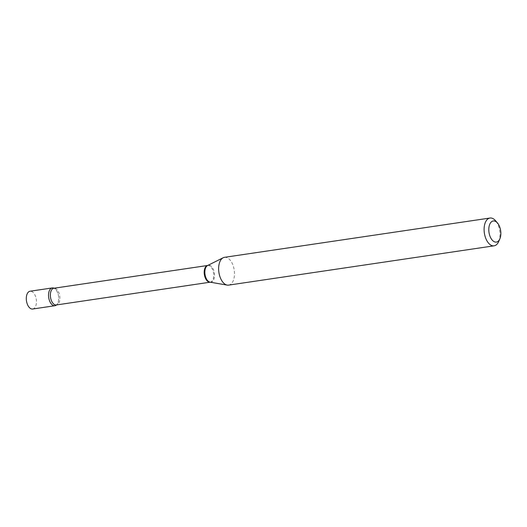 <?xml version="1.0" encoding="UTF-8"?>
<svg xmlns="http://www.w3.org/2000/svg" width="527" height="527" viewBox="0 0 527 527"><rect width="100%" height="100%" fill="white"/><g stroke="black" fill="none" stroke-linecap="round" stroke-linejoin="round"><path stroke-width="0.4" stroke-dasharray="2.63 1.98" d="M32.687 309.013A8.992 4.96 81.6 0 0 36.389 300.324A8.992 4.96 81.6 0 0 30.052 291.227M56.903 304.553A8.992 4.96 81.6 0 1 56.527 304.935A8.992 4.96 81.6 0 0 58.635 297.03A8.992 4.96 81.6 0 0 54.05 288.216A8.992 4.96 81.6 0 1 54.525 288.473A8.992 4.96 81.6 0 1 58.523 296.102A8.992 4.96 81.6 0 1 56.903 304.553L56.363 304.962A8.452 4.664 81.6 0 0 59.795 296.358A8.452 4.664 81.6 0 0 54.373 288.216A8.452 4.664 81.6 0 0 53.886 288.243L54.525 288.473M228.619 285.12A14.045 7.753 81.6 0 0 234.331 270.819A14.045 7.753 81.6 0 0 225.319 257.288A14.045 7.753 81.6 0 0 224.502 257.328M498.661 241.59A14.045 7.753 81.6 0 0 495.578 220.76M210.161 282.195A8.452 4.664 81.6 0 0 210.207 282.189A8.452 4.664 81.6 0 0 213.639 273.585A8.452 4.664 81.6 0 0 208.218 265.443A8.452 4.664 81.6 0 0 207.73 265.47A8.452 4.664 81.6 0 0 207.684 265.476L207.625 265.509A8.564 4.73 81.6 0 1 208.929 265.226A8.564 4.73 81.6 0 1 214.469 273.921A8.564 4.73 81.6 0 1 210.444 282.222A8.564 4.73 81.6 0 1 210.095 282.182L210.161 282.195"/><path stroke-width="0.79" d="M52.298 287.933L30.052 291.227A8.992 4.96 81.6 0 0 26.35 299.909A8.992 4.96 81.6 0 0 32.687 309.013L54.933 305.719A8.992 4.96 81.6 0 0 56.527 304.935A8.992 4.96 81.6 0 1 54.413 305.746A8.992 4.96 81.6 0 1 48.596 296.615A8.992 4.96 81.6 0 1 52.819 287.907A8.992 4.96 81.6 0 1 54.05 288.216A8.992 4.96 81.6 0 0 52.298 287.933A8.992 4.96 81.6 0 0 48.596 296.615A8.992 4.96 81.6 0 0 54.933 305.719M493.878 220.925A10.672 5.889 81.6 0 0 488.865 231.267A10.672 5.889 81.6 0 0 495.769 242.11A10.672 5.889 81.6 0 0 499.853 238.863A10.672 5.889 81.6 0 0 497.508 223.026A10.672 5.889 81.6 0 0 493.878 220.925M497.508 223.026L495.578 220.76A14.045 7.753 81.6 0 0 490.795 217.987A14.045 7.753 81.6 0 0 489.985 218.033A14.045 7.753 81.6 0 0 484.273 232.335A14.045 7.753 81.6 0 0 493.285 245.865A14.045 7.753 81.6 0 0 494.095 245.819A14.045 7.753 81.6 0 0 498.661 241.59L499.853 238.863M489.985 218.033L224.502 257.328A14.045 7.753 81.6 0 0 223.178 257.749A14.045 7.753 81.6 0 0 218.896 272.36A14.045 7.753 81.6 0 0 227.223 285.1A14.045 7.753 81.6 0 0 227.809 285.16A14.045 7.753 81.6 0 0 228.619 285.12L494.095 245.819M209.72 282.215A8.452 4.664 81.6 0 0 210.161 282.195L56.363 304.962A8.452 4.664 81.6 0 1 55.869 304.988A8.452 4.664 81.6 0 1 50.454 296.846A8.452 4.664 81.6 0 1 53.886 288.243L207.684 265.476A8.452 4.664 81.6 0 0 204.305 274.119A8.452 4.664 81.6 0 0 209.72 282.215M223.178 257.749L207.625 265.509A8.564 4.73 81.6 0 0 205.01 274.415A8.564 4.73 81.6 0 0 210.095 282.182L227.223 285.1"/></g></svg>
